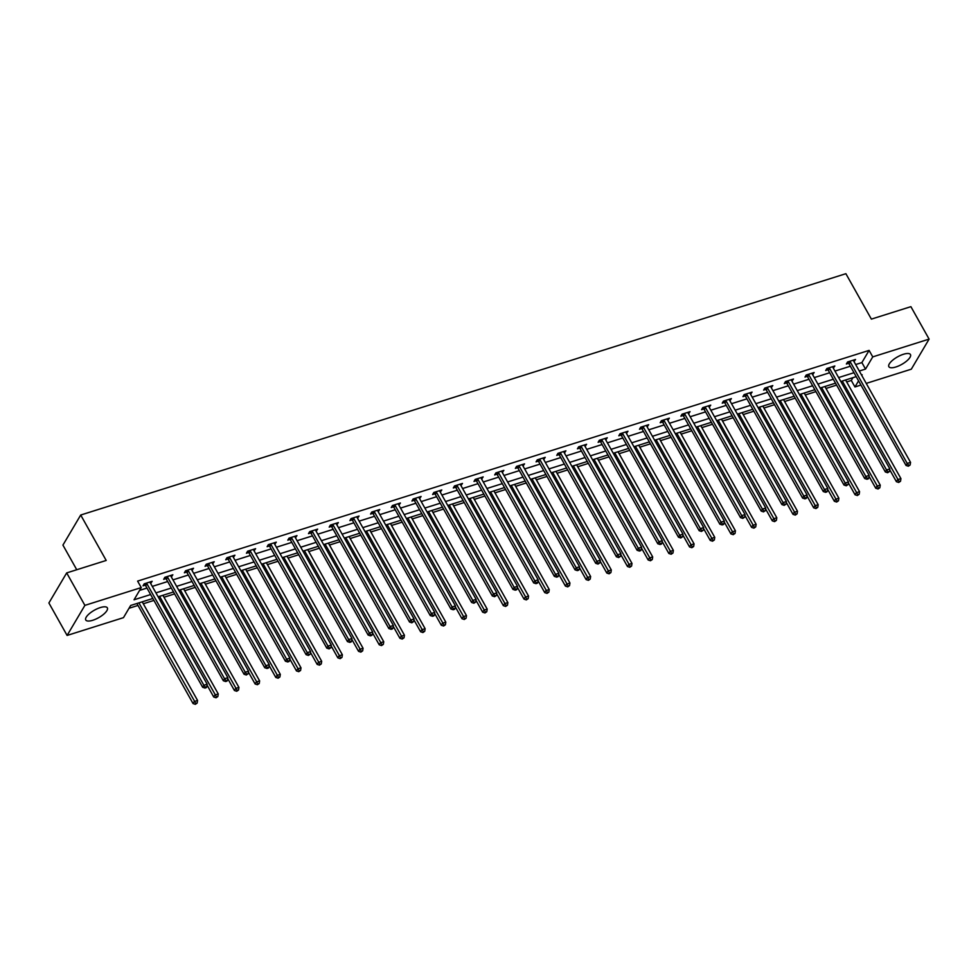 <?xml version="1.0" encoding="UTF-8"?>
<svg xmlns="http://www.w3.org/2000/svg" width="978" height="978" viewBox="0 0 978 978"><rect width="100%" height="100%" fill="white"/><g stroke="black" fill="none" stroke-linecap="round" stroke-linejoin="round"><path stroke-width="1.47" d="M100.306 607.582A12.384 4.303 -29.3 0 1 107.348 607.864A12.384 4.303 -29.3 0 1 103.705 614.196A12.384 4.303 -29.3 0 1 92.8 620.26A12.384 4.303 -29.3 0 1 85.758 619.979A12.384 4.303 -29.3 0 1 89.401 613.634A12.384 4.303 -29.3 0 1 100.306 607.582M903.403 354.281A12.384 4.303 -29.3 0 1 910.457 354.562A12.384 4.303 -29.3 0 1 906.814 360.906A12.384 4.303 -29.3 0 1 895.909 366.97A12.384 4.303 -29.3 0 1 888.855 366.689A12.384 4.303 -29.3 0 1 892.498 360.344A12.384 4.303 -29.3 0 1 903.403 354.281M76.749 569.746L62.922 545.101L80.709 515.027L845.884 273.693L871.374 319.121L910.897 306.664L929.1 339.109L911.313 369.183L866.239 383.4M860.933 385.075L854.955 386.958L858.562 380.858M846.679 381.933L851.312 380.466L854.955 386.958M129.023 608.267L137.996 605.443M143.301 603.768L153.913 600.419M163.986 597.24L174.597 593.903M184.671 590.724L195.294 587.375M205.368 584.196L215.979 580.846M226.052 577.668L236.664 574.318M246.737 571.14L257.348 567.802M267.422 564.624L278.033 561.274M288.119 558.096L298.73 554.746M308.803 551.568L319.415 548.23M329.488 545.052L340.099 541.702M350.173 538.523L360.784 535.174M370.858 531.995L381.481 528.646M391.555 525.467L402.166 522.13M412.239 518.951L422.851 515.602M432.924 512.423L443.535 509.073M453.609 505.895L464.232 502.558M474.306 499.379L484.917 496.029M494.99 492.851L505.602 489.501M515.675 486.323L526.286 482.973M536.36 479.795L546.971 476.457M557.057 473.279L567.668 469.929M577.741 466.75L588.353 463.401M598.426 460.222L609.037 456.873M619.111 453.706L629.722 450.357M639.795 447.178L650.419 443.829M660.492 440.65L671.104 437.3M681.177 434.122L691.788 430.785M701.862 427.606L712.473 424.256M722.546 421.078L733.158 417.728M743.243 414.55L753.855 411.2M763.928 408.034L774.539 404.684M784.613 401.506L795.224 398.156M805.297 394.978L815.909 391.628M825.994 388.449L836.606 385.112M152.825 598.487L130.673 605.468L123.472 617.656L67.103 635.443L84.89 605.37L141.248 587.582L134.047 599.783L150.624 594.551M84.89 605.37L66.687 572.912L48.9 602.986L67.103 635.443M851.312 380.466L852.975 377.667M855.652 364.549L861.887 362.581L869.1 350.393L137.605 581.103L141.248 587.582M139.597 590.394L146.981 588.059M152.287 586.384L167.666 581.543M172.972 579.868L188.351 575.015M193.656 573.34L209.035 568.487M214.341 566.812L229.732 561.959M235.038 560.296L250.417 555.443M255.723 553.768L271.102 548.915M276.407 547.24L291.786 542.387M297.092 540.712L312.483 535.871M317.789 534.196L333.168 529.342M338.474 527.668L353.853 522.814M359.158 521.14L374.537 516.286M379.843 514.624L395.222 509.77M400.528 508.095L415.919 503.242M421.225 501.567L436.604 496.714M441.909 495.039L457.288 490.198M462.594 488.523L477.973 483.67M483.279 481.995L498.67 477.142M503.976 475.467L519.355 470.614M524.66 468.951L540.039 464.098M545.345 462.423L560.724 457.57M566.03 455.895L581.421 451.041M586.714 449.367L602.106 444.525M607.411 442.851L622.79 437.997M628.096 436.322L643.475 431.469M648.781 429.794L664.16 424.941M669.465 423.278L684.857 418.425M690.162 416.75L705.541 411.897M710.847 410.222L726.226 405.369M731.532 403.694L746.911 398.853M752.216 397.178L767.608 392.325M772.913 390.65L788.292 385.797M793.598 384.122L808.977 379.268M814.283 377.594L829.662 372.752M834.967 371.078L850.359 366.224M854.002 361.603L855.53 359.464L847.584 361.97L846.373 364.012L848.525 363.327M833.317 368.131L834.845 365.992L826.887 368.498L825.689 370.528L827.84 369.855M812.632 374.647L814.161 372.508L806.202 375.026L805.004 377.056L807.143 376.383M791.935 381.175L793.476 379.036L785.517 381.542L784.319 383.584L786.459 382.899M771.251 387.704L772.791 385.564L764.833 388.07L763.622 390.1L765.774 389.427M750.566 394.22L752.094 392.092L744.136 394.599L742.938 396.628L745.089 395.956M729.881 400.748L731.41 398.608L723.451 401.127L722.253 403.156L724.405 402.471M709.184 407.276L710.725 405.136L702.766 407.643L701.568 409.684L703.708 409M688.5 413.804L690.04 411.665L682.082 414.171L680.871 416.2L683.023 415.528M667.815 420.32L669.343 418.181L661.397 420.699L660.187 422.728L662.338 422.056M647.13 426.848L648.659 424.709L640.7 427.215L639.502 429.256L641.654 428.572M626.446 433.376L627.974 431.237L620.015 433.743L618.817 435.772L620.957 435.1M605.749 439.892L607.289 437.765L599.331 440.271L598.133 442.3L600.272 441.628M585.064 446.42L586.592 444.281L578.646 446.799L577.436 448.829L579.587 448.144M564.379 452.948L565.907 450.809L557.949 453.315L556.751 455.357L558.903 454.672M543.695 459.477L545.223 457.337L537.264 459.843L536.066 461.873L538.206 461.2M522.998 465.993L524.538 463.865L516.58 466.372L515.382 468.401L517.521 467.728M502.313 472.521L503.853 470.381L495.895 472.887L494.685 474.929L496.836 474.244M481.628 479.049L483.156 476.909L475.198 479.416L474 481.445L476.152 480.773M460.944 485.565L462.472 483.438L454.513 485.944L453.315 487.973L455.467 487.301M440.259 492.093L441.787 489.954L433.829 492.472L432.631 494.501L434.77 493.817M419.562 498.621L421.102 496.482L413.144 498.988L411.934 501.029L414.085 500.345M398.877 505.149L400.405 503.01L392.459 505.516L391.249 507.545L393.4 506.873M378.193 511.665L379.721 509.538L371.762 512.044L370.564 514.073L372.716 513.401M357.508 518.193L359.036 516.054L351.078 518.572L349.879 520.602L352.019 519.917M336.811 524.721L338.351 522.582L330.393 525.088L329.195 527.118L331.334 526.445M316.126 531.237L317.654 529.11L309.708 531.616L308.498 533.646L310.649 532.973M295.442 537.766L296.97 535.626L289.011 538.144L287.813 540.174L289.965 539.489M274.757 544.294L276.285 542.154L268.327 544.66L267.128 546.702L269.268 546.017M254.06 550.822L255.6 548.682L247.642 551.189L246.444 553.218L248.583 552.546M233.375 557.338L234.916 555.211L226.957 557.717L225.747 559.746L227.898 559.074M212.691 563.866L214.219 561.727L206.272 564.245L205.062 566.274L207.214 565.59M192.006 570.394L193.534 568.255L185.576 570.761L184.377 572.79L186.529 572.118M171.321 576.91L172.849 574.783L164.891 577.289L163.693 579.318L165.832 578.646M150.624 583.438L152.165 581.299L144.206 583.817L143.008 585.846L145.147 585.174M66.687 572.912L106.199 560.455L80.709 515.027M869.1 350.393L872.743 356.884L929.1 339.109M859.295 371.041L865.53 369.073L872.743 356.884M155.93 592.876L171.309 588.022M176.615 586.36L191.994 581.507M197.299 579.832L212.678 574.978M217.984 573.304L233.375 568.45M238.669 566.775L254.06 561.934M259.366 560.26L274.745 555.406M280.05 553.731L295.429 548.878M300.735 547.203L316.114 542.35M321.42 540.687L336.811 535.834M342.117 534.159L357.496 529.306M362.801 527.631L378.18 522.778M383.486 521.103L398.865 516.262M404.171 514.587L419.562 509.734M424.868 508.059L440.247 503.205M445.552 501.531L460.931 496.677M466.237 495.002L481.616 490.161M486.922 488.487L502.313 483.633M507.606 481.958L522.998 477.105M528.303 475.43L543.682 470.577M548.988 468.914L564.367 464.061M569.673 462.386L585.052 457.533M590.357 455.858L605.749 451.005M611.054 449.33L626.433 444.489M631.739 442.814L647.118 437.961M652.424 436.286L667.803 431.432M673.108 429.758L688.5 424.904M693.805 423.242L709.184 418.388M714.49 416.714L729.869 411.86M735.175 410.185L750.554 405.332M755.86 403.657L771.239 398.816M776.544 397.141L791.935 392.288M797.241 390.613L812.62 385.76M817.926 384.085L833.305 379.232M838.611 377.569L853.99 372.716M861.765 375.442L862.168 374.77L861.508 374.977M856.202 376.64L840.823 381.493M835.518 383.168L820.126 388.021M814.821 389.696L799.442 394.55M794.136 396.224L778.757 401.066M773.451 402.74L758.072 407.594M752.767 409.269L737.375 414.122M732.082 415.797L716.691 420.65M711.385 422.313L696.006 427.166M690.7 428.841L675.321 433.694M670.016 435.369L654.637 440.222M649.331 441.897L633.94 446.738M628.634 448.413L613.255 453.266M607.949 454.941L592.57 459.794M587.265 461.469L571.885 466.323M566.58 467.985L551.189 472.839M545.883 474.513L530.504 479.367M525.198 481.042L509.819 485.895M504.514 487.57L489.134 492.411M483.829 494.086L468.45 498.939M463.144 500.614L447.753 505.467M442.447 507.142L427.068 511.995M421.762 513.658L406.383 518.511M401.078 520.186L385.699 525.039M380.393 526.714L365.002 531.567M359.696 533.242L344.317 538.083M339.011 539.758L323.632 544.612M318.327 546.286L302.948 551.14M297.642 552.814L282.251 557.668M276.957 559.33L261.566 564.184M256.26 565.859L240.881 570.712M235.576 572.387L220.197 577.24M214.891 578.915L199.512 583.756M194.206 585.431L178.815 590.284M173.509 591.959L158.13 596.812M861.887 362.581L865.53 369.073M853.549 360.087L854.332 361.493M832.853 366.616L833.647 368.021M812.168 373.144L812.962 374.55M791.483 379.672L792.266 381.065M770.798 386.188L771.581 387.594M750.114 392.716L750.896 394.122M729.417 399.244L730.211 400.65M708.732 405.76L709.527 407.166M688.047 412.288L688.83 413.694M667.363 418.816L668.145 420.222M646.666 425.344L647.46 426.738M625.981 431.86L626.776 433.266M605.296 438.389L606.079 439.794M584.612 444.917L585.394 446.323M563.915 451.433L564.709 452.838M543.23 457.961L544.025 459.367M522.545 464.489L523.328 465.895M501.861 471.017L502.643 472.411M481.176 477.533L481.958 478.939M460.479 484.061L461.274 485.467M439.794 490.589L440.589 491.995M419.11 497.105L419.892 498.511M398.425 503.633L399.207 505.039M377.728 510.161L378.523 511.567M357.043 516.69L357.838 518.083M336.359 523.206L337.141 524.611M315.674 529.734L316.456 531.14M294.989 536.262L295.772 537.668M274.292 542.778L275.087 544.184M253.608 549.306L254.402 550.712M232.923 555.834L233.705 557.24M212.238 562.362L213.021 563.756M191.541 568.878L192.336 570.284M170.857 575.406L171.651 576.812M150.172 581.934L150.954 583.34M850.273 361.921L849.075 363.95L906.031 465.442L907.229 463.413L850.273 361.921A1.589 1.271 30.6 0 0 849.906 361.457L849.723 361.298M908.819 465.394L908.33 466.213L910.139 464.978L908.819 465.394L907.229 463.413L910.555 462.362L853.598 360.87A1.589 1.271 30.6 0 1 853.415 360.356L853.391 360.136M849.075 363.95A1.589 1.271 30.6 0 0 848.708 363.498L847.376 362.312M906.031 465.442L908.33 466.213M910.139 464.978L910.555 462.362M889.723 469.77L896.423 481.702L897.621 479.672L900.934 478.621L845.591 379.99M842.278 381.041L899.198 481.653L898.721 482.46L900.53 481.237L899.198 481.653M900.934 478.621L900.53 481.237M898.721 482.46L896.423 481.702M829.588 368.437L828.39 370.479L885.347 471.971L886.545 469.941L829.588 368.437A1.589 1.271 30.6 0 0 829.222 367.985L829.038 367.826M888.122 471.922L887.645 472.729L889.454 471.506L888.122 471.922L886.545 469.941L889.858 468.89L832.901 367.398A1.589 1.271 30.6 0 1 832.73 366.884L832.706 366.664M828.39 370.479A1.589 1.271 30.6 0 0 828.024 370.014L826.691 368.828M885.347 471.971L887.645 472.729M889.454 471.506L889.858 468.89M808.904 374.965L807.706 376.995L864.662 478.499L865.86 476.457L808.904 374.965A1.589 1.271 30.6 0 0 808.537 374.513L808.354 374.342M867.437 478.45L866.96 479.257L868.281 478.841L868.77 478.022L867.437 478.45L865.86 476.457L869.173 475.418L812.217 373.926A1.589 1.271 30.6 0 1 812.046 373.4L812.009 373.193M807.706 376.995A1.589 1.271 30.6 0 0 807.339 376.542L806.006 375.356M864.662 478.499L866.96 479.257M868.77 478.022L869.173 475.418M869.039 476.298L875.738 488.23L876.936 486.188L880.249 485.149L824.906 386.518M821.581 387.557L878.513 488.181L878.036 488.988L879.845 487.753L878.513 488.181M880.249 485.149L879.845 487.753M878.036 488.988L875.738 488.23M848.354 482.814L855.041 494.746L856.251 492.716L859.564 491.665L804.209 393.046M800.896 394.085L857.828 494.697L857.351 495.516L859.149 494.281L857.828 494.697M859.564 491.665L859.149 494.281M857.351 495.516L855.041 494.746M788.219 381.493L787.009 383.523L843.965 485.015L845.175 482.985L788.219 381.493A1.589 1.271 30.6 0 0 787.852 381.041L787.657 380.87M846.752 484.966L846.276 485.785L848.073 484.55L846.752 484.966L845.175 482.985L848.488 481.934L791.532 380.442A1.589 1.271 30.6 0 1 791.349 379.929L791.324 379.721M787.009 383.523A1.589 1.271 30.6 0 0 786.642 383.07L785.322 381.885M843.965 485.015L846.276 485.785M848.073 484.55L848.488 481.934M767.522 388.021L766.324 390.051L823.28 491.543L824.478 489.513L767.522 388.021A1.589 1.271 30.6 0 0 767.155 387.557L766.972 387.398M826.068 491.494L825.579 492.301L826.911 491.885L827.388 491.078L826.068 491.494L824.478 489.513L827.804 488.462L770.847 386.97A1.589 1.271 30.6 0 1 770.664 386.457L770.64 386.237M766.324 390.051A1.589 1.271 30.6 0 0 765.957 389.599L764.637 388.4M823.28 491.543L825.579 492.301M827.388 491.078L827.804 488.462M746.837 394.537L745.639 396.567L802.596 498.071L803.794 496.029L746.837 394.537A1.589 1.271 30.6 0 0 746.471 394.085L746.287 393.926M805.383 498.022L804.894 498.829L806.227 498.413L806.703 497.594L805.383 498.022L803.794 496.029L807.107 494.99L750.15 393.498A1.589 1.271 30.6 0 1 749.979 392.985L749.955 392.765M745.639 396.567A1.589 1.271 30.6 0 0 745.273 396.114L743.94 394.929M802.596 498.071L804.894 498.829M806.703 497.594L807.107 494.99M827.657 489.342L834.356 501.274L835.554 499.245L838.88 498.193L783.525 399.562M780.212 400.613L837.144 501.225L836.655 502.032L838.464 500.809L837.144 501.225M838.88 498.193L838.464 500.809M836.655 502.032L834.356 501.274M806.972 495.87L813.672 507.802L814.87 505.76L818.183 504.721L762.84 406.09M759.527 407.141L816.447 507.753L815.97 508.56L817.779 507.325L816.447 507.753M818.183 504.721L817.779 507.325M815.97 508.56L813.672 507.802M786.288 502.386L792.987 514.318L794.185 512.289L797.498 511.249L742.155 412.618M738.83 413.657L795.762 514.269L795.285 515.088L797.094 513.853L795.762 514.269M797.498 511.249L797.094 513.853M795.285 515.088L792.987 514.318M765.603 508.915L772.29 520.846L773.5 518.817L776.813 517.765L721.458 419.146M718.145 420.185L775.077 520.797L774.6 521.616L776.398 520.382L775.077 520.797M776.813 517.765L776.398 520.382M774.6 521.616L772.29 520.846M744.906 515.443L751.605 527.374L752.803 525.345L756.128 524.294L700.774 425.662M697.461 426.714L754.393 527.325L753.904 528.132L755.713 526.91L754.393 527.325M756.128 524.294L755.713 526.91M753.904 528.132L751.605 527.374M724.221 521.971L730.921 533.902L732.119 531.861L735.432 530.822L680.089 432.19M676.776 433.23L733.708 533.854L733.219 534.66L735.028 533.426L733.708 533.854M735.432 530.822L735.028 533.426M733.219 534.66L730.921 533.902M703.537 528.487L710.236 540.418L711.434 538.389L714.747 537.338L659.404 438.719M656.091 439.758L713.011 540.369L712.534 541.189L714.343 539.954L713.011 540.369M714.747 537.338L714.343 539.954M712.534 541.189L710.236 540.418M682.852 535.015L689.551 546.946L690.749 544.917L694.062 543.866L638.72 445.234M635.394 446.286L692.326 546.898L691.849 547.704L693.659 546.482L692.326 546.898M694.062 543.866L693.659 546.482M691.849 547.704L689.551 546.946M662.167 541.543L668.854 553.475L670.064 551.433L673.377 550.394L618.023 451.763M614.71 452.814L671.641 553.426L671.165 554.233L672.962 552.998L671.641 553.426M673.377 550.394L672.962 552.998M671.165 554.233L668.854 553.475M641.47 548.059L648.169 559.991L649.368 557.961L652.693 556.922L597.338 458.291M594.025 459.33L650.957 559.942L650.468 560.761L652.277 559.526L650.957 559.942M652.693 556.922L652.277 559.526M650.468 560.761L648.169 559.991M620.785 554.587L627.485 566.519L628.683 564.489L631.996 563.438L576.653 464.819M573.34 465.858L630.26 566.47L629.783 567.289L631.592 566.054L630.26 566.47M631.996 563.438L631.592 566.054M629.783 567.289L627.485 566.519M600.101 561.115L606.8 573.047L607.998 571.018L611.311 569.966L555.969 471.335M552.643 472.386L609.575 572.998L609.098 573.805L610.908 572.582L609.575 572.998M611.311 569.966L610.908 572.582M609.098 573.805L606.8 573.047M579.416 567.643L586.103 579.575L587.313 577.533L590.626 576.494L535.272 477.863M531.959 478.902L588.89 579.526L588.414 580.333L590.211 579.098L588.89 579.526M590.626 576.494L590.211 579.098M588.414 580.333L586.103 579.575M558.719 574.159L565.418 586.091L566.617 584.062L569.942 583.022L514.587 484.391M511.274 485.43L568.206 586.042L567.717 586.861L569.526 585.626L568.206 586.042M569.942 583.022L569.526 585.626M567.717 586.861L565.418 586.091M538.034 580.688L544.734 592.619L545.932 590.59L549.245 589.538L493.902 490.907M490.589 491.958L547.521 592.57L547.032 593.377L548.841 592.155L547.521 592.57M549.245 589.538L548.841 592.155M547.032 593.377L544.734 592.619M517.35 587.216L524.049 599.147L525.247 597.106L528.56 596.067L473.218 497.435M469.905 498.487L526.824 599.098L526.347 599.905L528.157 598.67L526.824 599.098M528.56 596.067L528.157 598.67M526.347 599.905L524.049 599.147M496.665 593.732L503.352 605.663L504.562 603.634L507.875 602.595L452.521 503.963M449.208 505.003L506.139 605.614L505.663 606.433L507.472 605.199L506.139 605.614M507.875 602.595L507.472 605.199M505.663 606.433L503.352 605.663M475.98 600.26L482.667 612.191L483.878 610.162L487.191 609.111L431.836 510.492M428.523 511.531L485.455 612.142L484.978 612.961L486.775 611.727L485.455 612.142M487.191 609.111L486.775 611.727M484.978 612.961L482.667 612.191M455.283 606.788L461.983 618.719L463.181 616.69L466.494 615.639L411.151 517.007M407.838 518.059L464.77 618.671L464.281 619.477L466.09 618.255L464.77 618.671M466.494 615.639L466.09 618.255M464.281 619.477L461.983 618.719M726.153 401.066L724.955 403.095L781.911 504.587L783.109 502.558L726.153 401.066A1.589 1.271 30.6 0 0 725.786 400.613L725.603 400.442M784.686 504.538L784.209 505.357L786.019 504.122L784.686 504.538L783.109 502.558L786.422 501.518L729.466 400.014A1.589 1.271 30.6 0 1 729.295 399.501L729.258 399.293M724.955 403.095A1.589 1.271 30.6 0 0 724.588 402.643L723.255 401.457M781.911 504.587L784.209 505.357M786.019 504.122L786.422 501.518M705.468 407.594L704.27 409.623L761.214 511.115L762.424 509.086L705.468 407.594A1.589 1.271 30.6 0 0 705.101 407.141L704.918 406.97M764.001 511.066L763.525 511.885L765.334 510.65L764.001 511.066L762.424 509.086L765.737 508.034L708.781 406.542A1.589 1.271 30.6 0 1 708.61 406.029L708.573 405.809M704.27 409.623A1.589 1.271 30.6 0 0 703.891 409.171L702.571 407.985M761.214 511.115L763.525 511.885M765.334 510.65L765.737 508.034M684.783 414.11L683.573 416.151L740.529 517.643L741.74 515.614L684.783 414.11A1.589 1.271 30.6 0 0 684.404 413.657L684.221 413.498M743.317 517.594L742.84 518.401L744.637 517.179L743.317 517.594L741.74 515.614L745.053 514.562L688.096 413.071A1.589 1.271 30.6 0 1 687.913 412.557L687.889 412.337M683.573 416.151A1.589 1.271 30.6 0 0 683.206 415.687L681.886 414.501M740.529 517.643L742.84 518.401M744.637 517.179L745.053 514.562M664.086 420.638L662.888 422.667L719.845 524.171L721.043 522.13L664.086 420.638A1.589 1.271 30.6 0 0 663.72 420.185L663.536 420.014M722.632 524.122L722.143 524.929L723.475 524.514L723.952 523.695L722.632 524.122L721.043 522.13L724.356 521.091L667.412 419.599A1.589 1.271 30.6 0 1 667.228 419.073L667.204 418.865M662.888 422.667A1.589 1.271 30.6 0 0 662.522 422.215L661.189 421.029M719.845 524.171L722.143 524.929M723.952 523.695L724.356 521.091M643.402 427.166L642.204 429.195L699.16 530.687L700.358 528.658L643.402 427.166A1.589 1.271 30.6 0 0 643.035 426.714L642.852 426.542M701.935 530.638L701.458 531.457L703.268 530.223L701.935 530.638L700.358 528.658L703.671 527.607L646.715 426.115A1.589 1.271 30.6 0 1 646.544 425.601L646.519 425.393M642.204 429.195A1.589 1.271 30.6 0 0 641.837 428.743L640.504 427.557M699.16 530.687L701.458 531.457M703.268 530.223L703.671 527.607M622.717 433.694L621.519 435.723L678.475 537.215L679.673 535.186L622.717 433.694A1.589 1.271 30.6 0 0 622.35 433.23L622.167 433.071M681.25 537.166L680.774 537.973L682.583 536.751L681.25 537.166L679.673 535.186L682.986 534.135L626.03 432.643A1.589 1.271 30.6 0 1 625.859 432.129L625.822 431.909M621.519 435.723A1.589 1.271 30.6 0 0 621.152 435.271L619.82 434.073M678.475 537.215L680.774 537.973M682.583 536.751L682.986 534.135M602.032 440.21L600.822 442.239L657.778 543.744L658.989 541.702L602.032 440.21A1.589 1.271 30.6 0 0 601.666 439.758L601.47 439.599M660.566 543.695L660.089 544.501L661.409 544.086L661.886 543.267L660.566 543.695L658.989 541.702L662.302 540.663L605.345 439.171A1.589 1.271 30.6 0 1 605.162 438.657L605.137 438.437M600.822 442.239A1.589 1.271 30.6 0 0 600.455 441.787L599.135 440.601M657.778 543.744L660.089 544.501M661.886 543.267L662.302 540.663M581.335 446.738L580.137 448.768L637.094 550.259L638.292 548.23L581.335 446.738A1.589 1.271 30.6 0 0 580.969 446.286L580.785 446.115M639.881 550.211L639.392 551.03L640.724 550.614L641.201 549.795L639.881 550.211L638.292 548.23L641.617 547.191L584.661 445.687A1.589 1.271 30.6 0 1 584.477 445.173L584.453 444.966M580.137 448.768A1.589 1.271 30.6 0 0 579.771 448.315L578.45 447.129M637.094 550.259L639.392 551.03M641.201 549.795L641.617 547.191M560.651 453.266L559.453 455.296L616.409 556.788L617.607 554.758L560.651 453.266A1.589 1.271 30.6 0 0 560.284 452.814L560.101 452.643M619.184 556.739L618.707 557.558L620.517 556.323L619.184 556.739L617.607 554.758L620.92 553.707L563.964 452.215A1.589 1.271 30.6 0 1 563.793 451.702L563.768 451.481M559.453 455.296A1.589 1.271 30.6 0 0 559.086 454.843L557.753 453.658M616.409 556.788L618.707 557.558M620.517 556.323L620.92 553.707M539.966 459.782L538.768 461.824L595.724 563.316L596.922 561.286L539.966 459.782A1.589 1.271 30.6 0 0 539.599 459.33L539.416 459.171M598.499 563.267L598.023 564.074L599.832 562.851L598.499 563.267L596.922 561.286L600.235 560.235L543.279 458.743A1.589 1.271 30.6 0 1 543.108 458.23L543.071 458.01M538.768 461.824A1.589 1.271 30.6 0 0 538.401 461.359L537.069 460.173M595.724 563.316L598.023 564.074M599.832 562.851L600.235 560.235M519.281 466.31L518.071 468.34L575.027 569.844L576.238 567.802L519.281 466.31A1.589 1.271 30.6 0 0 518.915 465.858L518.731 465.687M577.815 569.795L577.338 570.602L578.658 570.186L579.147 569.367L577.815 569.795L576.238 567.802L579.551 566.763L522.594 465.271A1.589 1.271 30.6 0 1 522.423 464.746L522.386 464.538M518.071 468.34A1.589 1.271 30.6 0 0 517.704 467.887L516.384 466.702M575.027 569.844L577.338 570.602M579.147 569.367L579.551 566.763M498.597 472.839L497.386 474.868L554.343 576.36L555.541 574.331L498.597 472.839A1.589 1.271 30.6 0 0 498.218 472.386L498.034 472.215M557.13 576.311L556.641 577.13L557.973 576.714L558.45 575.895L557.13 576.311L555.541 574.331L558.866 573.279L501.91 471.787A1.589 1.271 30.6 0 1 501.726 471.274L501.702 471.066M497.386 474.868A1.589 1.271 30.6 0 0 497.02 474.416L495.699 473.23M554.343 576.36L556.641 577.13M558.45 575.895L558.866 573.279M477.9 479.367L476.702 481.396L533.658 582.888L534.856 580.859L477.9 479.367A1.589 1.271 30.6 0 0 477.533 478.902L477.35 478.743M536.445 582.839L535.956 583.646L537.289 583.23L537.766 582.423L536.445 582.839L534.856 580.859L538.169 579.807L481.213 478.315A1.589 1.271 30.6 0 1 481.042 477.802L481.017 477.582M476.702 481.396A1.589 1.271 30.6 0 0 476.335 480.944L475.002 479.746M533.658 582.888L535.956 583.646M537.766 582.423L538.169 579.807M457.215 485.883L456.017 487.912L512.973 589.416L514.171 587.375L457.215 485.883A1.589 1.271 30.6 0 0 456.848 485.43L456.665 485.271M515.748 589.367L515.272 590.174L516.604 589.758L517.081 588.939L515.748 589.367L514.171 587.375L517.484 586.335L460.528 484.844A1.589 1.271 30.6 0 1 460.357 484.33L460.332 484.11M456.017 487.912A1.589 1.271 30.6 0 0 455.65 487.46L454.318 486.274M512.973 589.416L515.272 590.174M517.081 588.939L517.484 586.335M436.53 492.411L435.332 494.44L492.289 595.932L493.487 593.903L436.53 492.411A1.589 1.271 30.6 0 0 436.164 491.958L435.98 491.787M495.064 595.883L494.587 596.702L496.396 595.468L495.064 595.883L493.487 593.903L496.8 592.864L439.843 491.359A1.589 1.271 30.6 0 1 439.672 490.846L439.635 490.638M435.332 494.44A1.589 1.271 30.6 0 0 434.953 493.988L433.633 492.802M492.289 595.932L494.587 596.702M496.396 595.468L496.8 592.864M415.846 498.939L414.635 500.968L471.592 602.46L472.802 600.431L415.846 498.939A1.589 1.271 30.6 0 0 415.479 498.487L415.283 498.315M474.379 602.411L473.902 603.23L475.699 601.996L474.379 602.411L472.802 600.431L476.115 599.38L419.159 497.888A1.589 1.271 30.6 0 1 418.975 497.374L418.951 497.154M414.635 500.968A1.589 1.271 30.6 0 0 414.269 500.516L412.948 499.33M471.592 602.46L473.902 603.23M475.699 601.996L476.115 599.38M395.149 505.455L393.951 507.496L450.907 608.988L452.105 606.959L395.149 505.455A1.589 1.271 30.6 0 0 394.782 505.003L394.599 504.844M453.694 608.939L453.205 609.746L454.538 609.331L455.014 608.524L453.694 608.939L452.105 606.959L455.43 605.908L398.474 504.416A1.589 1.271 30.6 0 1 398.291 503.902L398.266 503.682M393.951 507.496A1.589 1.271 30.6 0 0 393.584 507.032L392.251 505.846M450.907 608.988L453.205 609.746M455.014 608.524L455.43 605.908M374.464 511.983L373.266 514.012L430.222 615.517L431.42 613.475L374.464 511.983A1.589 1.271 30.6 0 0 374.097 511.531L373.914 511.36M432.997 615.468L432.52 616.274L433.853 615.859L434.33 615.04L432.997 615.468L431.42 613.475L434.733 612.436L377.777 510.944A1.589 1.271 30.6 0 1 377.606 510.418L377.581 510.21M373.266 514.012A1.589 1.271 30.6 0 0 372.899 513.56L371.567 512.374M430.222 615.517L432.52 616.274M434.33 615.04L434.733 612.436M353.779 518.511L352.581 520.54L409.537 622.032L410.736 620.003L353.779 518.511A1.589 1.271 30.6 0 0 353.413 518.059L353.229 517.888M412.313 621.984L411.836 622.803L413.645 621.568L412.313 621.984L410.736 620.003L414.049 618.964L357.092 517.46A1.589 1.271 30.6 0 1 356.921 516.946L356.884 516.739M352.581 520.54A1.589 1.271 30.6 0 0 352.214 520.088L350.882 518.902M409.537 622.032L411.836 622.803M413.645 621.568L414.049 618.964M333.095 525.039L331.884 527.069L388.841 628.561L390.051 626.531L333.095 525.039A1.589 1.271 30.6 0 0 332.728 524.575L332.532 524.416M391.628 628.512L391.151 629.319L392.471 628.903L392.948 628.096L391.628 628.512L390.051 626.531L393.364 625.48L336.408 523.988A1.589 1.271 30.6 0 1 336.224 523.474L336.2 523.254M331.884 527.069A1.589 1.271 30.6 0 0 331.518 526.616L330.197 525.418M388.841 628.561L391.151 629.319M392.948 628.096L393.364 625.48M434.599 613.316L441.298 625.248L442.496 623.206L445.809 622.167L390.466 523.536M387.154 524.587L444.073 625.199L443.596 626.006L445.406 624.771L444.073 625.199M445.809 622.167L445.406 624.771M443.596 626.006L441.298 625.248M413.914 619.832L420.613 631.764L421.811 629.734L425.124 628.695L369.782 530.064M366.457 531.103L423.388 631.715L422.912 632.534L424.721 631.299L423.388 631.715M425.124 628.695L424.721 631.299M422.912 632.534L420.613 631.764M393.229 626.36L399.916 638.292L401.127 636.262L404.44 635.211L349.085 536.58M345.772 537.631L402.704 638.243L402.227 639.05L404.024 637.827L402.704 638.243M404.44 635.211L404.024 637.827M402.227 639.05L399.916 638.292M372.532 632.888L379.232 644.82L380.43 642.778L383.755 641.739L328.4 543.108M325.087 544.159L382.019 644.771L381.53 645.578L383.339 644.343L382.019 644.771M383.755 641.739L383.339 644.343M381.53 645.578L379.232 644.82M312.398 531.555L311.2 533.585L368.156 635.089L369.354 633.047L312.398 531.555A1.589 1.271 30.6 0 0 312.031 531.103L311.848 530.944M370.943 635.04L370.454 635.847L371.787 635.431L372.263 634.612L370.943 635.04L369.354 633.047L372.679 632.008L315.723 530.516A1.589 1.271 30.6 0 1 315.539 530.003L315.515 529.783M311.2 533.585A1.589 1.271 30.6 0 0 310.833 533.132L309.513 531.946M368.156 635.089L370.454 635.847M372.263 634.612L372.679 632.008M291.713 538.083L290.515 540.113L347.471 641.605L348.669 639.575L291.713 538.083A1.589 1.271 30.6 0 0 291.346 537.631L291.163 537.46M350.258 641.556L349.769 642.375L351.102 641.959L351.579 641.14L350.258 641.556L348.669 639.575L351.982 638.536L295.026 537.032A1.589 1.271 30.6 0 1 294.855 536.519L294.83 536.311M290.515 540.113A1.589 1.271 30.6 0 0 290.148 539.66L288.816 538.475M347.471 641.605L349.769 642.375M351.579 641.14L351.982 638.536M271.028 544.612L269.83 546.641L326.786 648.133L327.985 646.103L271.028 544.612A1.589 1.271 30.6 0 0 270.661 544.159L270.478 543.988M329.562 648.084L329.085 648.903L330.894 647.668L329.562 648.084L327.985 646.103L331.297 645.052L274.341 543.56A1.589 1.271 30.6 0 1 274.17 543.047L274.133 542.827M269.83 546.641A1.589 1.271 30.6 0 0 269.463 546.189L268.131 545.003M326.786 648.133L329.085 648.903M330.894 647.668L331.297 645.052M250.344 551.127L249.133 553.169L306.09 654.661L307.3 652.632L250.344 551.127A1.589 1.271 30.6 0 0 249.977 550.675L249.793 550.516M308.877 654.612L308.4 655.419L310.209 654.196L308.877 654.612L307.3 652.632L310.613 651.58L253.657 550.088A1.589 1.271 30.6 0 1 253.485 549.575L253.449 549.355M249.133 553.169A1.589 1.271 30.6 0 0 248.767 552.704L247.446 551.519M306.09 654.661L308.4 655.419M310.209 654.196L310.613 651.58M229.659 557.656L228.449 559.685L285.405 661.189L286.615 659.148L229.659 557.656A1.589 1.271 30.6 0 0 229.28 557.203L229.096 557.032M288.192 661.14L287.715 661.947L289.036 661.531L289.512 660.712L288.192 661.14L286.615 659.148L289.928 658.108L232.972 556.616A1.589 1.271 30.6 0 1 232.788 556.103L232.764 555.883M228.449 559.685A1.589 1.271 30.6 0 0 228.082 559.233L226.762 558.047M285.405 661.189L287.715 661.947M289.512 660.712L289.928 658.108M208.962 564.184L207.764 566.213L264.72 667.705L265.918 665.676L208.962 564.184A1.589 1.271 30.6 0 0 208.595 563.731L208.412 563.56M267.507 667.656L267.018 668.475L268.351 668.06L268.828 667.24L267.507 667.656L265.918 665.676L269.231 664.637L212.287 563.132A1.589 1.271 30.6 0 1 212.104 562.619L212.079 562.411M207.764 566.213A1.589 1.271 30.6 0 0 207.397 565.761L206.065 564.575M264.72 667.705L267.018 668.475M268.828 667.24L269.231 664.637M188.277 570.712L187.079 572.741L244.035 674.233L245.233 672.204L188.277 570.712A1.589 1.271 30.6 0 0 187.91 570.247L187.727 570.088M246.811 674.184L246.334 674.991L248.143 673.769L246.811 674.184L245.233 672.204L248.546 671.152L191.59 569.661A1.589 1.271 30.6 0 1 191.419 569.147L191.395 568.927M187.079 572.741A1.589 1.271 30.6 0 0 186.712 572.289L185.38 571.091M244.035 674.233L246.334 674.991M248.143 673.769L248.546 671.152M167.593 577.228L166.394 579.269L223.351 680.761L224.549 678.72L167.593 577.228A1.589 1.271 30.6 0 0 167.226 576.775L167.042 576.617M226.126 680.712L225.649 681.519L226.969 681.104L227.458 680.285L226.126 680.712L224.549 678.72L227.862 677.681L170.905 576.189A1.589 1.271 30.6 0 1 170.734 575.675L170.698 575.455M166.394 579.269A1.589 1.271 30.6 0 0 166.016 578.805L164.695 577.619M223.351 680.761L225.649 681.519M227.458 680.285L227.862 677.681M351.848 639.404L358.547 651.336L359.745 649.306L363.058 648.267L307.715 549.636M304.402 550.675L361.322 651.287L360.845 652.106L362.655 650.871L361.322 651.287M363.058 648.267L362.655 650.871M360.845 652.106L358.547 651.336M331.163 645.932L337.862 657.864L339.06 655.835L342.373 654.783L287.031 556.164M283.706 557.203L340.637 657.815L340.161 658.634L341.97 657.399L340.637 657.815M342.373 654.783L341.97 657.399M340.161 658.634L337.862 657.864M310.478 652.46L317.165 664.392L318.376 662.363L321.689 661.311L266.334 562.68M263.021 563.731L319.953 664.343L319.476 665.15L321.273 663.928L319.953 664.343M321.689 661.311L321.273 663.928M319.476 665.15L317.165 664.392M289.781 658.989L296.481 670.92L297.679 668.879L301.004 667.84L245.649 569.208M242.336 570.26L299.268 670.871L298.779 671.678L300.588 670.443L299.268 670.871M301.004 667.84L300.588 670.443M298.779 671.678L296.481 670.92M269.097 665.505L275.796 677.436L276.994 675.407L280.307 674.368L224.964 575.736M221.651 576.775L278.583 677.387L278.094 678.206L279.904 676.972L278.583 677.387M280.307 674.368L279.904 676.972M278.094 678.206L275.796 677.436M248.412 672.033L255.111 683.964L256.309 681.935L259.622 680.884L204.28 582.252M200.967 583.304L257.886 683.915L257.41 684.722L259.219 683.5L257.886 683.915M259.622 680.884L259.219 683.5M257.41 684.722L255.111 683.964M227.727 678.561L234.414 690.492L235.625 688.451L238.938 687.412L183.595 588.78M180.27 589.832L237.202 690.444L236.725 691.25L238.534 690.028L237.202 690.444M238.938 687.412L238.534 690.028M236.725 691.25L234.414 690.492M207.043 685.077L213.73 697.008L214.94 694.979L218.253 693.94L162.898 595.309M159.585 596.348L216.517 696.959L216.04 697.779L217.837 696.544L216.517 696.959M218.253 693.94L217.837 696.544M216.04 697.779L213.73 697.008M146.908 583.756L145.698 585.785L202.654 687.277L203.864 685.248L146.908 583.756A1.589 1.271 30.6 0 0 146.541 583.304L146.345 583.132M205.441 687.228L204.964 688.047L206.285 687.632L206.761 686.813L205.441 687.228L203.864 685.248L207.177 684.209L150.221 582.705A1.589 1.271 30.6 0 1 150.037 582.191L150.013 581.983M145.698 585.785A1.589 1.271 30.6 0 0 145.331 585.333L144.01 584.147M202.654 687.277L204.964 688.047M206.761 686.813L207.177 684.209M136.908 603.499L193.045 703.537L194.243 701.507L197.568 700.456L142.213 601.837M138.9 602.876L195.832 703.488L195.343 704.307L197.153 703.072L195.832 703.488M197.568 700.456L197.153 703.072M195.343 704.307L193.045 703.537M849.906 361.457L848.708 363.498M829.222 367.985L828.024 370.014M808.537 374.513L807.339 376.542M787.852 381.041L786.642 383.07M767.155 387.557L765.957 389.599M746.471 394.085L745.273 396.114M725.786 400.613L724.588 402.643M705.101 407.141L703.891 409.171M684.404 413.657L683.206 415.687M663.72 420.185L662.522 422.215M643.035 426.714L641.837 428.743M622.35 433.23L621.152 435.271M601.666 439.758L600.455 441.787M580.969 446.286L579.771 448.315M560.284 452.814L559.086 454.843M539.599 459.33L538.401 461.359M518.915 465.858L517.704 467.887M498.218 472.386L497.02 474.416M477.533 478.902L476.335 480.944M456.848 485.43L455.65 487.46M436.164 491.958L434.953 493.988M415.479 498.487L414.269 500.516M394.782 505.003L393.584 507.032M374.097 511.531L372.899 513.56M353.413 518.059L352.214 520.088M332.728 524.575L331.518 526.616M312.031 531.103L310.833 533.132M291.346 537.631L290.148 539.66M270.661 544.159L269.463 546.189M249.977 550.675L248.767 552.704M229.28 557.203L228.082 559.233M208.595 563.731L207.397 565.761M187.91 570.247L186.712 572.289M167.226 576.775L166.016 578.805M146.541 583.304L145.331 585.333"/></g></svg>
